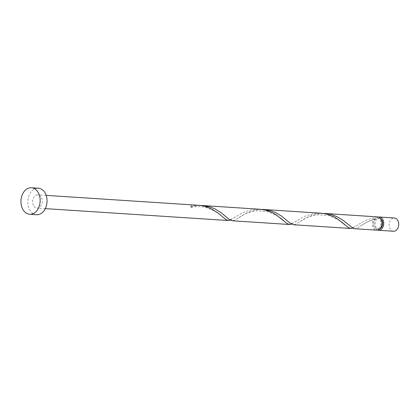 <?xml version="1.0" encoding="UTF-8"?>
<svg xmlns="http://www.w3.org/2000/svg" width="419" height="419" viewBox="0 0 419 419"><rect width="100%" height="100%" fill="white"/><g stroke="black" fill="none" stroke-linecap="round" stroke-linejoin="round"><path stroke-width="0.31" stroke-dasharray="2.1 1.57" d="M393.488 231.246A6.646 4.798 93.7 0 1 389.921 228.538A6.646 4.798 93.7 0 1 389.785 221.473A6.646 4.798 93.7 0 1 394.347 217.985M378.441 217.073A6.646 4.798 -86.3 0 0 374.942 227.564A6.646 4.798 -86.3 0 0 377.598 230.089M380.588 218.755A5.316 3.839 -86.3 0 0 379.284 218.336A5.316 3.839 -86.3 0 0 375.634 221.132A5.316 3.839 -86.3 0 0 375.743 226.779A5.316 3.839 -86.3 0 0 378.593 228.947A5.316 3.839 -86.3 0 0 379.944 228.706M352.719 228.109L361.173 222.824L367.599 219.593L375.283 217.492L374.968 219.237A5.316 3.839 -86.3 0 0 373.905 226.663A5.316 3.839 -86.3 0 0 376.76 228.826A5.316 3.839 -86.3 0 0 380.41 226.035A5.316 3.839 -86.3 0 0 380.3 220.384A5.316 3.839 -86.3 0 0 377.446 218.22A5.316 3.839 -86.3 0 0 374.968 219.237L374.56 219.477C367.814 220.944 361.099 225.642 360.261 226.239L357.548 227.936L354.636 228.722M36.584 214.727A13.293 9.595 93.7 0 1 29.45 209.306A13.293 9.595 93.7 0 1 29.178 195.181A13.293 9.595 93.7 0 1 38.302 188.199M230.319 220.164L238.778 214.874L245.204 211.642L252.882 209.542L259.801 209.243M33.447 205.383A6.646 4.798 93.7 0 1 33.311 198.323A6.646 4.798 93.7 0 1 37.872 194.83A6.646 4.798 93.7 0 1 41.439 197.543A6.646 4.798 93.7 0 1 41.575 204.603A6.646 4.798 93.7 0 1 37.013 208.096A6.646 4.798 93.7 0 1 33.447 205.383M191.682 205.572A6.646 4.798 -86.3 0 0 190.095 207.133A1.33 0.958 -86.3 0 0 190.959 207.552A1.33 0.958 -86.3 0 0 191.682 205.572L198.601 205.268M200.544 205.457L193.966 206.111L190.095 207.133M374.968 219.237L373.69 219.053A6.646 4.798 -86.3 0 0 373.109 227.444A6.646 4.798 -86.3 0 0 376.671 230.157M373.69 219.053L366.84 222.06L360.261 226.239M322.944 213.407L316.366 214.057L312.49 215.078L305.64 218.084L296.348 223.961L293.436 224.746M377.535 216.89A6.646 4.798 -86.3 0 0 375.283 217.492M291.519 224.139L299.973 218.849L306.404 215.617L314.082 213.517L320.996 213.219M261.744 209.432L255.166 210.081L247.697 212.491L241.569 215.816L235.148 219.985L232.236 220.776M379.284 218.336L377.446 218.22M46.163 195.369L37.872 194.83M45.304 208.631L37.013 208.096M378.593 228.947L376.76 228.826M223.081 217.335C221.908 216.01 219.022 213.884 214.434 210.961L206.447 207.698C201.12 206.368 195.956 206.316 190.959 207.552M235.515 216.984C229.947 220.069 230.817 220.609 225.611 216.361M284.281 221.311C282.474 218.624 276.928 215.413 267.647 211.674L256.721 210.767L251.772 211.621C248.477 212.548 245.943 213.507 244.167 214.497L237.861 218.289M296.71 220.96C291.147 224.045 292.017 224.579 286.811 220.336M345.481 225.286C343.674 222.599 338.128 219.388 328.847 215.649L317.921 214.743L312.972 215.596C309.678 216.523 307.143 217.482 305.367 218.472L299.061 222.264M357.91 224.93C352.342 228.02 353.217 228.554 348.006 224.312"/><path stroke-width="0.63" d="M379.368 217.011L394.347 217.985A6.646 4.798 93.7 0 1 397.914 220.693A6.646 4.798 93.7 0 1 398.05 227.758A6.646 4.798 93.7 0 1 393.488 231.246L378.509 230.272A6.646 4.798 -86.3 0 0 383.071 226.784A6.646 4.798 -86.3 0 0 382.935 219.718A6.646 4.798 -86.3 0 0 379.368 217.011A6.646 4.798 -86.3 0 0 378.441 217.073M379.944 228.706A5.316 3.839 -86.3 0 0 382.133 220.504A5.316 3.839 -86.3 0 0 380.588 218.755M31.42 187.754L38.302 188.199A13.293 9.595 93.7 0 1 45.435 193.62A13.293 9.595 93.7 0 1 45.708 207.745A13.293 9.595 93.7 0 1 36.584 214.727L29.697 214.277A13.293 9.595 93.7 0 1 22.568 208.861A13.293 9.595 93.7 0 1 22.291 194.735A13.293 9.595 93.7 0 1 31.42 187.754A13.293 9.595 93.7 0 1 38.548 193.169A13.293 9.595 93.7 0 1 38.82 207.295A13.293 9.595 93.7 0 1 29.697 214.277M289.534 224.495L232.126 220.766L229.209 219.436L220.551 212.26L214.748 208.798L210.28 207.007L202.497 205.525L259.801 209.243L265.217 210.066L272.051 212.517L276.058 214.764L287.125 223.589L289.534 224.495L291.519 224.139M46.163 195.369L199.942 205.389L204.016 206.096L210.851 208.542L217.78 212.842L225.925 219.614L228.339 220.52L230.319 220.164M202.497 205.525L200.544 205.457M324.898 213.475L377.535 216.89A6.646 4.798 -86.3 0 1 381.096 219.603A6.646 4.798 -86.3 0 1 381.232 226.663A6.646 4.798 -86.3 0 1 376.671 230.157L354.526 228.716L353.107 228.313L342.952 220.211L337.148 216.749L332.676 214.957L328.69 213.947L322.944 213.407M350.734 228.47L293.326 224.741L290.409 223.411L281.751 216.235L275.948 212.773L271.475 210.982L263.698 209.5L320.996 213.219L326.417 214.041L333.252 216.492L337.253 218.739L348.325 227.564L350.734 228.47L352.719 228.109M263.698 209.5L261.744 209.432M377.598 230.089A6.646 4.798 -86.3 0 0 378.509 230.272M228.339 220.52L45.304 208.631"/></g></svg>
